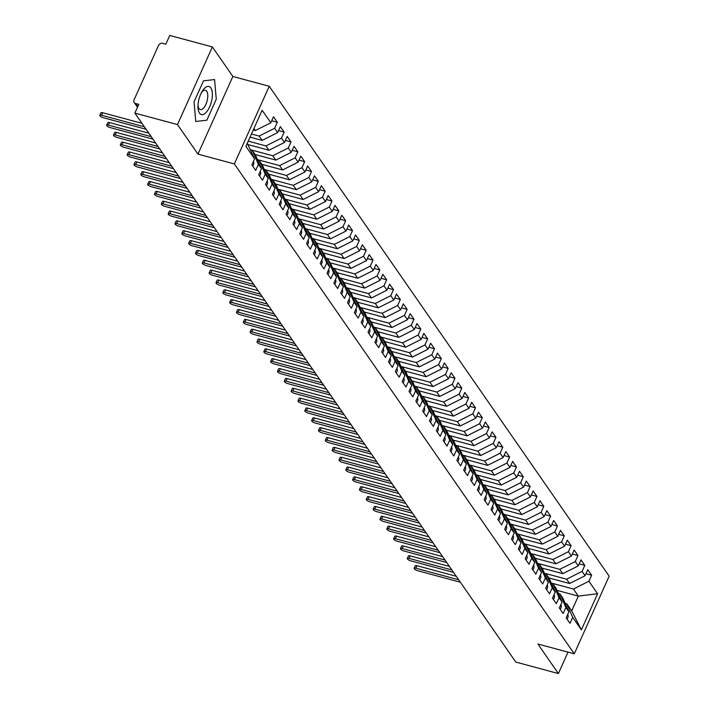 <?xml version="1.0" encoding="UTF-8"?>
<svg xmlns="http://www.w3.org/2000/svg" width="709" height="709" viewBox="0 0 709 709"><rect width="100%" height="100%" fill="white"/><g stroke="black" fill="none" stroke-linecap="round" stroke-linejoin="round"><path stroke-width="1.06" d="M212.363 46.936L177.472 124.58L197.971 154.119L232.862 76.475L212.363 46.936L169.761 35.45L165.835 44.188L162.724 43.346A3.359 2.836 -34.8 0 0 158.497 45.473L134.072 99.818A3.359 2.836 -34.8 0 0 134.231 102.521A3.359 2.836 -34.8 0 0 135.676 103.514L138.796 104.356L134.87 113.094L515.78 662.064L558.382 673.55L568.006 652.129M232.862 76.475L269.243 86.285L609.155 576.178L574.263 653.822L234.351 163.93L269.243 86.285M581.38 629.849L572.695 617.344L566.801 603.784L571.72 610.874L581.38 629.849L597.598 593.743L588.922 581.238L591.625 575.221L587.805 569.708L585.102 575.726L582.089 571.392L584.792 565.374L580.972 559.862L578.269 565.879L575.256 561.546L577.968 555.528L574.139 550.016L571.436 556.033L568.423 551.699L571.135 545.682L567.306 540.169L564.603 546.187L561.599 541.853L564.302 535.836L560.473 530.323L557.77 536.341L554.766 532.007L557.469 525.989L553.64 520.477L550.937 526.486L547.933 522.161L550.636 516.143L546.807 510.622L544.104 516.639L541.1 512.315L543.803 506.297L539.974 500.776L537.271 506.793L534.267 502.459L536.97 496.442L533.141 490.929L530.438 496.947L527.434 492.613L530.137 486.596L526.308 481.083L523.605 487.101L520.601 482.767L523.304 476.749L519.475 471.237L516.772 477.254L513.768 472.921L516.471 466.903L512.642 461.391L509.939 467.408L506.935 463.074L509.638 457.057L505.809 451.544L503.106 457.562L500.102 453.228L502.805 447.211L498.985 441.698L496.273 447.716L493.269 443.382L495.972 437.364L492.152 431.852L489.44 437.87L486.436 433.536L489.139 427.518L485.319 422.006L482.607 428.023L479.603 423.69L482.306 417.672L478.486 412.159L475.783 418.177L472.77 413.843L475.473 407.826L471.653 402.304L468.95 408.322L465.937 403.997L468.649 397.979L464.82 392.458L462.117 398.476L459.104 394.142L461.816 388.133L457.987 382.612L455.284 388.629L452.28 384.296L454.983 378.278L451.154 372.766L448.451 378.783L445.447 374.449L448.15 368.432L444.321 362.919L441.618 368.937L438.614 364.603L441.317 358.586L437.488 353.073L434.785 359.091L431.781 354.757L434.484 348.739L430.655 343.227L427.952 349.245L424.948 344.911L427.651 338.893L423.822 333.381L421.119 339.398L418.115 335.065L420.818 329.047L416.989 323.534L414.286 329.552L411.282 325.218L413.985 319.201L410.156 313.688L407.453 319.706L404.449 315.372L407.152 309.354L403.324 303.842L400.62 309.86L397.616 305.526L400.319 299.508L396.491 293.996L393.787 300.013L390.783 295.68L393.486 289.662L389.658 284.141L386.954 290.158L383.95 285.833L386.653 279.816L382.833 274.294L380.121 280.312L377.117 275.978L379.82 269.969L376 264.448L373.288 270.466L370.284 266.132L372.987 260.114L369.167 254.602L366.464 260.62L363.451 256.286L366.154 250.268L362.334 244.756L359.631 250.773L356.618 246.44L359.33 240.422L355.501 234.909L352.798 240.927L349.785 236.593L352.497 230.576L348.668 225.063L345.965 231.081L342.961 226.747L345.664 220.729L341.835 215.217L339.132 221.235L336.128 216.901L338.831 210.883L335.002 205.371L332.299 211.388L329.295 207.055L331.998 201.037L328.17 195.524L325.466 201.542L322.462 197.208L325.165 191.191L321.337 185.678L318.633 191.696L315.629 187.362L318.332 181.344L314.504 175.832L311.8 181.841L308.796 177.516L311.499 171.498L307.671 165.977L304.967 171.995L301.963 167.67L304.666 161.652L300.838 156.131L298.134 162.148L295.13 157.815L297.833 151.797L294.005 146.284L291.302 152.302L288.297 147.968L291 141.951L287.172 136.438L284.469 142.456L281.464 138.122L284.167 132.104L280.339 126.592L277.636 132.61L274.631 128.276L277.334 122.258L273.514 116.746L270.803 122.763L255.311 130.553L253.911 128.542M270.803 122.763L262.126 110.258L245.908 146.364L254.584 158.869L251.872 164.887L255.701 170.399L258.404 164.382L261.417 168.715L258.705 174.733L262.534 180.246L265.237 174.228L268.241 178.562L265.538 184.579L269.367 190.092L272.07 184.074L275.074 188.408L272.371 194.426L276.2 199.938L278.903 193.92L281.907 198.254L279.204 204.272L283.033 209.784L285.736 203.767L288.74 208.1L286.037 214.118L289.866 219.63L292.569 213.613L295.573 217.947L292.87 223.964L296.699 229.477L299.402 223.459L302.406 227.793L299.703 233.81L303.532 239.323L306.235 233.314L309.239 237.639L306.536 243.657L310.365 249.178L313.068 243.16L316.072 247.485L313.369 253.503L317.198 259.024L319.901 253.007L322.905 257.34L320.202 263.358L324.031 268.871L326.734 262.853L329.738 267.187L327.035 273.204L330.864 278.717L333.567 272.699L336.571 277.033L333.868 283.051L337.688 288.563L340.4 282.545L343.404 286.879L340.701 292.897L344.521 298.409L347.233 292.392L350.237 296.725L347.534 302.743L351.354 308.255L354.057 302.238L357.07 306.572L354.367 312.589L358.187 318.102L360.89 312.084L363.903 316.418L361.191 322.435L365.02 327.948L367.723 321.93L370.736 326.264L368.024 332.282L371.853 337.794L374.556 331.777L377.56 336.11L374.857 342.128L378.686 347.64L381.389 341.623L384.393 345.957L381.69 351.974L385.519 357.496L388.222 351.478L391.226 355.803L388.523 361.82L392.352 367.342L395.055 361.324L398.059 365.658L395.356 371.667L399.185 377.188L401.888 371.17L404.892 375.504L402.189 381.522L406.018 387.034L408.721 381.017L411.725 385.35L409.022 391.368L412.851 396.88L415.554 390.863L418.558 395.197L415.855 401.214L419.684 406.727L422.387 400.709L425.391 405.043L422.688 411.06L426.517 416.573L429.22 410.555L432.224 414.889L429.521 420.907L433.35 426.419L436.053 420.402L439.057 424.735L436.354 430.753L440.183 436.265L442.886 430.248L445.89 434.582L443.187 440.599L447.007 446.112L449.719 440.094L452.723 444.428L450.02 450.445L453.84 455.958L456.552 449.94L459.556 454.274L456.853 460.292L460.673 465.804L463.376 459.795L466.389 464.12L463.686 470.138L467.506 475.659L470.209 469.642L473.222 473.966L470.51 479.984L474.339 485.505L477.042 479.488L480.055 483.822L477.343 489.839L481.172 495.352L483.875 489.334L486.879 493.668L484.176 499.685L488.005 505.198L490.708 499.18L493.712 503.514L491.009 509.532L494.838 515.044L497.541 509.027L500.545 513.36L497.842 519.378L501.671 524.89L504.374 518.873L507.378 523.207L504.675 529.224L508.504 534.737L511.207 528.719L514.211 533.053L511.508 539.07L515.337 544.583L518.04 538.565L521.044 542.899L518.341 548.917L522.17 554.429L524.873 548.411L527.877 552.745L525.174 558.763L529.003 564.275L531.706 558.258L534.71 562.591L532.007 568.609L535.836 574.122L538.539 568.104L541.543 572.438L538.84 578.455L542.669 583.968L545.372 577.959L548.376 582.284L545.673 588.302L549.502 593.823L552.205 587.805L555.209 592.13L552.506 598.148L556.326 603.669L559.038 597.652L562.042 601.985L559.339 608.003L563.159 613.515L565.871 607.498L568.875 611.832L566.172 617.849L569.992 623.362L572.695 617.344M251.456 134.001L259.131 136.066L262.144 140.4L250.047 137.138M274.631 128.276L259.131 136.066M277.636 132.61L262.144 140.4M247.281 143.289L254.584 158.869M248.247 141.135L265.964 145.912L268.977 150.246L248.23 144.654M281.464 138.122L265.964 145.912M284.469 142.456L268.977 150.246M258.404 164.382L252.501 150.822L250.889 150.388M252.501 150.822L255.515 155.156L261.417 168.715M250.632 149.785L272.797 155.758L275.81 160.092L255.063 154.5M288.297 147.968L272.797 155.758M291.302 152.302L275.81 160.092M265.237 174.228L259.334 160.668L257.721 160.234M259.334 160.668L262.348 165.002L268.241 178.562M257.456 159.631L279.63 165.614L282.634 169.938L261.887 164.346M295.13 157.815L279.63 165.614M298.134 162.148L282.634 169.938M272.07 184.074L266.167 170.514L264.554 170.08M266.167 170.514L269.172 174.848L275.074 188.408M264.289 169.478L286.463 175.46L289.467 179.785L268.72 174.192M301.963 167.67L286.463 175.46M304.967 171.995L289.467 179.785M278.903 193.92L273 180.361L271.387 179.926M273 180.361L276.005 184.695L281.907 198.254M271.122 179.324L293.296 185.306L296.3 189.64L275.553 184.039M308.796 177.516L293.296 185.306M311.8 181.841L296.3 189.64M285.736 203.767L279.833 190.207L278.22 189.773M279.833 190.207L282.838 194.541L288.74 208.1M277.955 189.17L300.129 195.152L303.133 199.486L282.386 193.885M315.629 187.362L300.129 195.152M318.633 191.696L303.133 199.486M292.569 213.613L286.666 200.053L285.053 199.619M286.666 200.053L289.671 204.387L295.573 217.947M284.788 199.016L306.962 204.998L309.966 209.332L289.219 203.74M322.462 197.208L306.962 204.998M325.466 201.542L309.966 209.332M299.402 223.459L293.499 209.899L291.886 209.465M293.499 209.899L296.504 214.233L302.406 227.793M291.621 208.863L313.795 214.845L316.799 219.178L296.052 213.586M329.295 207.055L313.795 214.845M332.299 211.388L316.799 219.178M306.235 233.314L300.332 219.746L298.719 219.311M300.332 219.746L303.337 224.079L309.239 237.639M298.454 218.709L320.628 224.691L323.632 229.025L302.885 223.432M336.128 216.901L320.628 224.691M339.132 221.235L323.632 229.025M313.068 243.16L307.165 229.592L305.552 229.158M307.165 229.592L310.17 233.926L316.072 247.485M305.287 228.564L327.461 234.537L330.465 238.871L309.718 233.279M342.961 226.747L327.461 234.537M345.965 231.081L330.465 238.871M319.901 253.007L313.998 239.447L312.377 239.004M313.998 239.447L317.003 243.772L322.905 257.34M312.12 238.41L334.293 244.383L337.298 248.717L316.551 243.125M349.785 236.593L334.293 244.383M352.798 240.927L337.298 248.717M326.734 262.853L320.831 249.293L319.21 248.85M320.831 249.293L323.836 253.627L329.738 267.187M318.953 248.256L341.126 254.23L344.131 258.563L323.384 252.971M356.618 246.44L341.126 254.23M359.631 250.773L344.131 258.563M333.567 272.699L327.664 259.139L326.043 258.705M327.664 259.139L330.669 263.473L336.571 277.033M325.786 258.103L347.959 264.076L350.964 268.41L330.217 262.817M363.451 256.286L347.959 264.076M366.464 260.62L350.964 268.41M340.4 282.545L334.497 268.986L332.875 268.551M334.497 268.986L337.502 273.319L343.404 286.879M332.618 267.949L354.792 273.922L357.797 278.256L337.05 272.664M370.284 266.132L354.792 273.922M373.288 270.466L357.797 278.256M347.233 292.392L341.33 278.832L339.708 278.398M341.33 278.832L344.335 283.166L350.237 296.725M339.451 277.795L361.625 283.777L364.63 288.102L343.883 282.51M377.117 275.978L361.625 283.777M380.121 280.312L364.63 288.102M354.057 302.238L348.163 288.678L346.541 288.244M348.163 288.678L351.168 293.012L357.07 306.572M346.284 287.641L368.45 293.623L371.463 297.957L350.716 292.356M383.95 285.833L368.45 293.623M386.954 290.158L371.463 297.957M360.89 312.084L354.987 298.524L353.374 298.09M354.987 298.524L358.001 302.858L363.903 316.418M353.117 297.488L375.283 303.47L378.296 307.803L357.549 302.202M390.783 295.68L375.283 303.47M393.787 300.013L378.296 307.803M367.723 321.93L361.82 308.371L360.207 307.936M361.82 308.371L364.834 312.704L370.736 326.264M359.95 307.334L382.116 313.316L385.129 317.65L364.382 312.049M397.616 305.526L382.116 313.316M400.62 309.86L385.129 317.65M374.556 331.777L368.653 318.217L367.04 317.783M368.653 318.217L371.667 322.551L377.56 336.11M366.775 317.18L388.949 323.162L391.953 327.496L371.206 321.904M404.449 315.372L388.949 323.162M407.453 319.706L391.953 327.496M381.389 341.623L375.486 328.063L373.873 327.629M375.486 328.063L378.491 332.397L384.393 345.957M373.608 327.026L395.782 333.008L398.786 337.342L378.039 331.75M411.282 325.218L395.782 333.008M414.286 329.552L398.786 337.342M388.222 351.478L382.319 337.909L380.706 337.475M382.319 337.909L385.324 342.243L391.226 355.803M380.441 336.872L402.615 342.855L405.619 347.188L384.872 341.596M418.115 335.065L402.615 342.855M421.119 339.398L405.619 347.188M395.055 361.324L389.152 347.764L387.539 347.321M389.152 347.764L392.157 352.089L398.059 365.658M387.274 346.728L409.447 352.701L412.452 357.035L391.705 351.442M424.948 344.911L409.447 352.701M427.952 349.245L412.452 357.035M401.888 371.17L395.985 357.611L394.372 357.168M395.985 357.611L398.99 361.936L404.892 375.504M394.107 356.574L416.28 362.547L419.285 366.881L398.538 361.289M431.781 354.757L416.28 362.547M434.785 359.091L419.285 366.881M408.721 381.017L402.818 367.457L401.205 367.023M402.818 367.457L405.823 371.791L411.725 385.35M400.939 366.42L423.113 372.393L426.118 376.727L405.371 371.135M438.614 364.603L423.113 372.393M441.618 368.937L426.118 376.727M415.554 390.863L409.651 377.303L408.038 376.869M409.651 377.303L412.656 381.637L418.558 395.197M407.772 376.266L429.946 382.24L432.951 386.573L412.204 380.981M445.447 374.449L429.946 382.24M448.451 378.783L432.951 386.573M422.387 400.709L416.484 387.149L414.871 386.715M416.484 387.149L419.489 391.483L425.391 405.043M414.605 386.113L436.779 392.086L439.784 396.42L419.037 390.827M452.28 384.296L436.779 392.086M455.284 388.629L439.784 396.42M429.22 410.555L423.317 396.996L421.695 396.561M423.317 396.996L426.322 401.329L432.224 414.889M421.438 395.959L443.612 401.941L446.617 406.266L425.87 400.674M459.104 394.142L443.612 401.941M462.117 398.476L446.617 406.266M436.053 420.402L430.15 406.842L428.528 406.408M430.15 406.842L433.155 411.176L439.057 424.735M428.271 405.805L450.445 411.787L453.45 416.121L432.703 410.52M465.937 403.997L450.445 411.787M468.95 408.322L453.45 416.121M442.886 430.248L436.983 416.688L435.361 416.254M436.983 416.688L439.988 421.022L445.89 434.582M435.104 415.651L457.278 421.633L460.283 425.967L439.536 420.366M472.77 413.843L457.278 421.633M475.783 418.177L460.283 425.967M449.719 440.094L443.816 426.534L442.194 426.1M443.816 426.534L446.821 430.868L452.723 444.428M441.937 425.497L464.111 431.48L467.116 435.813L446.369 430.212M479.603 423.69L464.111 431.48M482.607 428.023L467.116 435.813M456.552 449.94L450.649 436.381L449.027 435.946M450.649 436.381L453.654 440.714L459.556 454.274M448.77 435.344L470.944 441.326L473.949 445.66L453.202 440.067M486.436 433.536L470.944 441.326M489.44 437.87L473.949 445.66M463.376 459.795L457.482 446.227L455.86 445.793M457.482 446.227L460.487 450.561L466.389 464.12M455.603 445.19L477.769 451.172L480.782 455.506L460.035 449.914M493.269 443.382L477.769 451.172M496.273 447.716L480.782 455.506M470.209 469.642L464.306 456.073L462.693 455.639M464.306 456.073L467.32 460.407L473.222 473.966M462.436 455.045L484.601 461.018L487.615 465.352L466.868 459.76M500.102 453.228L484.601 461.018M503.106 457.562L487.615 465.352M477.042 479.488L471.139 465.928L469.526 465.485M471.139 465.928L474.153 470.253L480.055 483.822M469.269 464.891L491.434 470.865L494.448 475.198L473.701 469.606M506.935 463.074L491.434 470.865M509.939 467.408L494.448 475.198M483.875 489.334L477.972 475.774L476.359 475.331M477.972 475.774L480.986 480.108L486.879 493.668M476.102 474.738L498.267 480.711L501.272 485.045L480.525 479.452M513.768 472.921L498.267 480.711M516.772 477.254L501.272 485.045M490.708 499.18L484.805 485.621L483.192 485.186M484.805 485.621L487.81 489.954L493.712 503.514M482.926 484.584L505.1 490.557L508.105 494.891L487.358 489.299M520.601 482.767L505.1 490.557M523.605 487.101L508.105 494.891M497.541 509.027L491.638 495.467L490.025 495.033M491.638 495.467L494.643 499.801L500.545 513.36M489.759 494.43L511.933 500.403L514.938 504.737L494.191 499.145M527.434 492.613L511.933 500.403M530.438 496.947L514.938 504.737M504.374 518.873L498.471 505.313L496.858 504.879M498.471 505.313L501.476 509.647L507.378 523.207M496.592 504.276L518.766 510.258L521.771 514.583L501.024 508.991M534.267 502.459L518.766 510.258M537.271 506.793L521.771 514.583M511.207 528.719L505.304 515.159L503.691 514.725M505.304 515.159L508.309 519.493L514.211 533.053M503.425 514.122L525.599 520.105L528.604 524.43L507.857 518.837M541.1 512.315L525.599 520.105M544.104 516.639L528.604 524.43M518.04 538.565L512.137 525.006L510.524 524.571M512.137 525.006L515.142 529.339L521.044 542.899M510.258 523.969L532.432 529.951L535.437 534.285L514.69 528.684M547.933 522.161L532.432 529.951M550.937 526.486L535.437 534.285M524.873 548.411L518.97 534.852L517.357 534.418M518.97 534.852L521.975 539.186L527.877 552.745M517.091 533.815L539.265 539.797L542.27 544.131L521.523 538.53M554.766 532.007L539.265 539.797M557.77 536.341L542.27 544.131M531.706 558.258L525.803 544.698L524.19 544.264M525.803 544.698L528.808 549.032L534.71 562.591M523.924 543.661L546.098 549.643L549.103 553.977L528.356 548.385M561.599 541.853L546.098 549.643M564.603 546.187L549.103 553.977M538.539 568.104L532.636 554.544L531.023 554.11M532.636 554.544L535.641 558.878L541.543 572.438M530.757 553.507L552.931 559.49L555.936 563.823L535.189 558.231M568.423 551.699L552.931 559.49M571.436 556.033L555.936 563.823M545.372 577.959L539.469 564.391L537.847 563.956M539.469 564.391L542.474 568.724L548.376 582.284M537.59 563.354L559.764 569.336L562.769 573.67L542.022 568.077M575.256 561.546L559.764 569.336M578.269 565.879L562.769 573.67M552.205 587.805L546.302 574.237L544.68 573.803M546.302 574.237L549.307 578.571L555.209 592.13M544.423 573.209L566.597 579.182L569.602 583.516L548.855 577.924M582.089 571.392L566.597 579.182M585.102 575.726L569.602 583.516M559.038 597.652L553.135 584.092L551.513 583.649M553.135 584.092L556.14 588.417L562.042 601.985M551.256 583.055L573.43 589.028L578.349 596.118L556.982 590.358M588.922 581.238L573.43 589.028M597.598 593.743L578.349 596.118L571.72 610.874M565.871 607.498L559.968 593.938L558.346 593.495M559.968 593.938L562.973 598.272L568.875 611.832M177.472 124.58L134.87 113.094M574.263 653.822L537.883 644.011L558.382 673.55M197.971 154.119L234.351 163.93M206.851 120.211L216.263 99.26L214.588 79.576L203.492 80.844L194.071 101.804L195.746 121.487L206.851 120.211L195.746 121.487L194.071 101.804L203.492 80.844L214.588 79.576L216.263 99.26L206.851 120.211M253.255 130.004L255.311 130.553M566.801 603.784L565.179 603.35M591.625 575.221L586.006 573.705M584.792 565.374L579.173 563.859M577.968 555.528L572.34 554.013M571.135 545.682L565.507 544.166M564.302 535.836L558.674 534.32M557.469 525.989L551.841 524.474M550.636 516.143L545.008 514.628M543.803 506.297L538.175 504.773M536.97 496.442L531.342 494.926M530.137 486.596L524.518 485.08M523.304 476.749L517.685 475.234M516.471 466.903L510.852 465.388M509.638 457.057L504.019 455.541M502.805 447.211L497.186 445.695M495.972 437.364L490.353 435.849M489.139 427.518L483.52 426.003M482.306 417.672L476.687 416.156M475.473 407.826L469.854 406.31M468.649 397.979L463.021 396.464M461.816 388.133L456.188 386.609M454.983 378.278L449.355 376.763M448.15 368.432L442.522 366.916M441.317 358.586L435.689 357.07M434.484 348.739L428.856 347.224M427.651 338.893L422.023 337.378M420.818 329.047L415.19 327.531M413.985 319.201L408.366 317.685M407.152 309.354L401.533 307.839M400.319 299.508L394.7 297.993M393.486 289.662L387.867 288.146M386.653 279.816L381.034 278.3M379.82 269.969L374.201 268.445M372.987 260.114L367.368 258.599M366.154 250.268L360.535 248.753M359.33 240.422L353.702 238.906M352.497 230.576L346.869 229.06M345.664 220.729L340.036 219.214M338.831 210.883L333.203 209.368M331.998 201.037L326.37 199.521M325.165 191.191L319.537 189.675M318.332 181.344L312.704 179.829M311.499 171.498L305.871 169.983M304.666 161.652L299.047 160.128M297.833 151.797L292.214 150.281M291 141.951L285.381 140.435M284.167 132.104L278.548 130.589M277.334 122.258L271.715 120.743M566.996 619.046A4.476 3.784 -34.8 0 0 567.776 617.84A4.476 3.784 -34.8 0 0 567.696 614.446M414.136 568.299L415.27 565.773A2.801 0.869 24.2 0 1 416.972 565.693L415.837 568.21A2.801 0.869 -155.8 0 0 414.136 568.299A2.801 0.869 -155.8 0 0 417.539 570.674L460.38 582.231M416.972 565.693L456.259 576.284M415.837 568.21L458.67 579.767M560.163 609.199A4.476 3.784 -34.8 0 0 560.943 607.994A4.476 3.784 -34.8 0 0 560.863 604.6M407.303 558.453L408.437 555.927A2.801 0.869 24.2 0 1 410.139 555.847L409.004 558.364A2.801 0.869 -155.8 0 0 407.303 558.453A2.801 0.869 -155.8 0 0 410.706 560.828L453.547 572.376M410.139 555.847L449.426 566.438M409.004 558.364L451.837 569.921M553.33 599.344A4.476 3.784 -34.8 0 0 554.11 598.148A4.476 3.784 -34.8 0 0 554.03 594.754M400.47 548.606L401.604 546.081A2.801 0.869 24.2 0 1 403.306 546.001L402.171 548.518A2.801 0.869 -155.8 0 0 400.47 548.606A2.801 0.869 -155.8 0 0 403.882 550.982L446.714 562.529M403.306 546.001L442.593 556.592M402.171 548.518L445.004 560.075M546.497 589.498A4.476 3.784 -34.8 0 0 547.277 588.302A4.476 3.784 -34.8 0 0 547.197 584.907M393.637 538.76L394.771 536.234A2.801 0.869 24.2 0 1 396.473 536.146L395.338 538.672A2.801 0.869 -155.8 0 0 393.637 538.76A2.801 0.869 -155.8 0 0 397.049 541.135L439.881 552.683M396.473 536.146L435.76 546.745M395.338 538.672L438.171 550.219M539.673 579.652A4.476 3.784 -34.8 0 0 540.444 578.447A4.476 3.784 -34.8 0 0 540.364 575.052M386.804 528.914L387.938 526.388A2.801 0.869 24.2 0 1 389.64 526.3L388.505 528.825A2.801 0.869 -155.8 0 0 386.804 528.914A2.801 0.869 -155.8 0 0 390.216 531.289L433.048 542.837M389.64 526.3L428.927 536.899M388.505 528.825L431.347 540.373M199.495 113.148A14.552 6.346 105.1 0 0 209.607 106.926A14.552 6.346 105.1 0 0 210.839 87.916A14.552 6.346 105.1 0 0 202.092 91.496A14.552 6.346 105.1 0 0 197.971 106.784A14.552 6.346 105.1 0 0 199.495 113.148M197.997 105.331A9.961 4.343 105.1 0 0 198.981 108.548A9.961 4.343 105.1 0 0 200.275 109.532A9.961 4.343 105.1 0 0 206.541 102.708A9.961 4.343 105.1 0 0 206.744 91.275A9.961 4.343 105.1 0 0 205.459 90.291A9.961 4.343 105.1 0 0 201.383 92.773M532.84 569.806A4.476 3.784 -34.8 0 0 533.611 568.6A4.476 3.784 -34.8 0 0 533.531 565.206M379.971 519.059L381.105 516.542A2.801 0.869 24.2 0 1 382.807 516.453L381.672 518.979A2.801 0.869 -155.8 0 0 379.971 519.059A2.801 0.869 -155.8 0 0 383.383 521.443L426.215 532.991M382.807 516.453L422.094 527.053M381.672 518.979L424.514 530.527M526.007 559.959A4.476 3.784 -34.8 0 0 526.778 558.754A4.476 3.784 -34.8 0 0 526.698 555.36M373.138 509.213L374.272 506.696A2.801 0.869 24.2 0 1 375.974 506.607L374.839 509.133A2.801 0.869 -155.8 0 0 373.138 509.213A2.801 0.869 -155.8 0 0 376.55 511.597L419.382 523.145M375.974 506.607L415.261 517.207M374.839 509.133L417.681 520.681M519.174 550.113A4.476 3.784 -34.8 0 0 519.945 548.908A4.476 3.784 -34.8 0 0 519.874 545.513M366.305 499.366L367.439 496.849A2.801 0.869 24.2 0 1 369.141 496.761L368.006 499.287A2.801 0.869 -155.8 0 0 366.305 499.366A2.801 0.869 -155.8 0 0 369.717 501.75L412.549 513.298M369.141 496.761L408.428 507.352M368.006 499.287L410.848 510.834M512.341 540.267A4.476 3.784 -34.8 0 0 513.121 539.062A4.476 3.784 -34.8 0 0 513.041 535.667M359.472 489.52L360.606 486.994A2.801 0.869 24.2 0 1 362.308 486.915L361.173 489.44A2.801 0.869 -155.8 0 0 359.472 489.52A2.801 0.869 -155.8 0 0 362.884 491.904L405.725 503.452M362.308 486.915L401.595 497.505M361.173 489.44L404.015 500.988M505.508 530.421A4.476 3.784 -34.8 0 0 506.288 529.215A4.476 3.784 -34.8 0 0 506.208 525.821M352.648 479.674L353.782 477.148A2.801 0.869 24.2 0 1 355.475 477.068L354.34 479.594A2.801 0.869 -155.8 0 0 352.648 479.674A2.801 0.869 -155.8 0 0 356.051 482.049L398.892 493.606M355.475 477.068L394.762 487.659M354.34 479.594L397.182 491.142M498.675 520.574A4.476 3.784 -34.8 0 0 499.455 519.369A4.476 3.784 -34.8 0 0 499.375 515.975M345.815 469.828L346.949 467.302A2.801 0.869 24.2 0 1 348.642 467.222L347.507 469.748A2.801 0.869 -155.8 0 0 345.815 469.828A2.801 0.869 -155.8 0 0 349.218 472.203L392.059 483.76M348.642 467.222L387.929 477.813M347.507 469.748L390.349 481.296M491.842 510.728A4.476 3.784 -34.8 0 0 492.622 509.523A4.476 3.784 -34.8 0 0 492.542 506.129M338.982 459.981L340.116 457.456A2.801 0.869 24.2 0 1 341.809 457.376L340.674 459.893A2.801 0.869 -155.8 0 0 338.982 459.981A2.801 0.869 -155.8 0 0 342.385 462.357L385.226 473.913M341.809 457.376L381.105 467.967M340.674 459.893L383.516 471.45M485.009 500.882A4.476 3.784 -34.8 0 0 485.789 499.677A4.476 3.784 -34.8 0 0 485.709 496.282M332.149 450.135L333.283 447.609A2.801 0.869 24.2 0 1 334.976 447.53L333.842 450.047A2.801 0.869 -155.8 0 0 332.149 450.135A2.801 0.869 -155.8 0 0 335.552 452.51L378.393 464.058M334.976 447.53L374.272 458.12M333.842 450.047L376.683 461.603M478.176 491.036A4.476 3.784 -34.8 0 0 478.956 489.83A4.476 3.784 -34.8 0 0 478.876 486.436M325.316 440.289L326.45 437.763A2.801 0.869 24.2 0 1 328.143 437.683L327.009 440.2A2.801 0.869 -155.8 0 0 325.316 440.289A2.801 0.869 -155.8 0 0 328.719 442.664L371.56 454.212M328.143 437.683L367.439 448.274M327.009 440.2L369.85 451.757M471.343 481.181A4.476 3.784 -34.8 0 0 472.123 479.984A4.476 3.784 -34.8 0 0 472.043 476.59M318.483 430.443L319.617 427.917A2.801 0.869 24.2 0 1 321.31 427.828L320.184 430.354A2.801 0.869 -155.8 0 0 318.483 430.443A2.801 0.869 -155.8 0 0 321.886 432.818L364.727 444.366M321.31 427.828L360.606 438.428M320.184 430.354L363.017 441.911M464.51 471.334A4.476 3.784 -34.8 0 0 465.29 470.129A4.476 3.784 -34.8 0 0 465.21 466.744M311.65 420.597L312.784 418.071A2.801 0.869 24.2 0 1 314.486 417.982L313.351 420.508A2.801 0.869 -155.8 0 0 311.65 420.597A2.801 0.869 -155.8 0 0 315.053 422.972L357.894 434.52M314.486 417.982L353.773 428.582M313.351 420.508L356.184 432.056M457.677 461.488A4.476 3.784 -34.8 0 0 458.457 460.283A4.476 3.784 -34.8 0 0 458.377 456.888M304.817 410.741L305.951 408.224A2.801 0.869 24.2 0 1 307.653 408.136L306.518 410.662A2.801 0.869 -155.8 0 0 304.817 410.741A2.801 0.869 -155.8 0 0 308.22 413.125L351.061 424.673M307.653 408.136L346.94 418.735M306.518 410.662L349.351 422.209M450.844 451.642A4.476 3.784 -34.8 0 0 451.624 450.437A4.476 3.784 -34.8 0 0 451.544 447.042M297.984 400.895L299.118 398.378A2.801 0.869 24.2 0 1 300.82 398.29L299.685 400.815A2.801 0.869 -155.8 0 0 297.984 400.895A2.801 0.869 -155.8 0 0 301.387 403.279L344.228 414.827M300.82 398.29L340.107 408.889M299.685 400.815L342.518 412.363M444.011 441.796A4.476 3.784 -34.8 0 0 444.791 440.59A4.476 3.784 -34.8 0 0 444.711 437.196M291.151 391.049L292.285 388.532A2.801 0.869 24.2 0 1 293.987 388.443L292.852 390.969A2.801 0.869 -155.8 0 0 291.151 391.049A2.801 0.869 -155.8 0 0 294.563 393.433L337.395 404.981M293.987 388.443L333.274 399.043M292.852 390.969L335.685 402.517M437.178 431.949A4.476 3.784 -34.8 0 0 437.958 430.744A4.476 3.784 -34.8 0 0 437.878 427.35M284.318 381.203L285.452 378.686A2.801 0.869 24.2 0 1 287.154 378.597L286.019 381.123A2.801 0.869 -155.8 0 0 284.318 381.203A2.801 0.869 -155.8 0 0 287.73 383.587L330.562 395.135M287.154 378.597L326.441 389.188M286.019 381.123L328.852 392.671M430.354 422.103A4.476 3.784 -34.8 0 0 431.125 420.898A4.476 3.784 -34.8 0 0 431.045 417.504M277.485 371.356L278.619 368.831A2.801 0.869 24.2 0 1 280.321 368.751L279.186 371.277A2.801 0.869 -155.8 0 0 277.485 371.356A2.801 0.869 -155.8 0 0 280.897 373.732L323.729 385.288M280.321 368.751L319.608 379.342M279.186 371.277L322.028 382.825M423.521 412.257A4.476 3.784 -34.8 0 0 424.292 411.052A4.476 3.784 -34.8 0 0 424.212 407.657M270.652 361.51L271.786 358.984A2.801 0.869 24.2 0 1 273.488 358.905L272.353 361.43A2.801 0.869 -155.8 0 0 270.652 361.51A2.801 0.869 -155.8 0 0 274.064 363.885L316.896 375.442M273.488 358.905L312.775 369.495M272.353 361.43L315.195 372.978M416.688 402.411A4.476 3.784 -34.8 0 0 417.459 401.205A4.476 3.784 -34.8 0 0 417.379 397.811M263.819 351.664L264.953 349.138A2.801 0.869 24.2 0 1 266.655 349.058L265.521 351.584A2.801 0.869 -155.8 0 0 263.819 351.664A2.801 0.869 -155.8 0 0 267.231 354.039L310.063 365.596M266.655 349.058L305.942 359.649M265.521 351.584L308.362 363.132M409.855 392.564A4.476 3.784 -34.8 0 0 410.626 391.359A4.476 3.784 -34.8 0 0 410.555 387.965M256.986 341.818L258.12 339.292A2.801 0.869 24.2 0 1 259.822 339.212L258.688 341.729A2.801 0.869 -155.8 0 0 256.986 341.818A2.801 0.869 -155.8 0 0 260.398 344.193L303.23 355.75M259.822 339.212L299.109 349.803M258.688 341.729L301.529 353.286M403.022 382.718A4.476 3.784 -34.8 0 0 403.802 381.513A4.476 3.784 -34.8 0 0 403.722 378.119M250.153 331.972L251.287 329.446A2.801 0.869 24.2 0 1 252.989 329.366L251.855 331.883A2.801 0.869 -155.8 0 0 250.153 331.972A2.801 0.869 -155.8 0 0 253.565 334.347L296.406 345.895M252.989 329.366L292.276 339.957M251.855 331.883L294.696 343.44M396.189 372.863A4.476 3.784 -34.8 0 0 396.969 371.667A4.476 3.784 -34.8 0 0 396.889 368.272M243.329 322.125L244.463 319.599A2.801 0.869 24.2 0 1 246.156 319.52L245.022 322.037A2.801 0.869 -155.8 0 0 243.329 322.125A2.801 0.869 -155.8 0 0 246.732 324.5L289.573 336.048M246.156 319.52L285.443 330.11M245.022 322.037L287.863 333.593M389.356 363.017A4.476 3.784 -34.8 0 0 390.136 361.82A4.476 3.784 -34.8 0 0 390.056 358.426M236.496 312.279L237.63 309.753A2.801 0.869 24.2 0 1 239.323 309.665L238.189 312.19A2.801 0.869 -155.8 0 0 236.496 312.279A2.801 0.869 -155.8 0 0 239.899 314.654L282.74 326.202M239.323 309.665L278.61 320.264M238.189 312.19L281.03 323.747M382.523 353.171A4.476 3.784 -34.8 0 0 383.303 351.965A4.476 3.784 -34.8 0 0 383.223 348.58M229.663 302.433L230.797 299.907A2.801 0.869 24.2 0 1 232.49 299.818L231.356 302.344A2.801 0.869 -155.8 0 0 229.663 302.433A2.801 0.869 -155.8 0 0 233.066 304.808L275.907 316.356M232.49 299.818L271.786 310.418M231.356 302.344L274.197 313.892M375.69 343.324A4.476 3.784 -34.8 0 0 376.47 342.119A4.476 3.784 -34.8 0 0 376.39 338.725M222.83 292.578L223.964 290.061A2.801 0.869 24.2 0 1 225.657 289.972L224.523 292.498A2.801 0.869 -155.8 0 0 222.83 292.578A2.801 0.869 -155.8 0 0 226.233 294.962L269.074 306.51M225.657 289.972L264.953 300.572M224.523 292.498L267.364 304.046M368.857 333.478A4.476 3.784 -34.8 0 0 369.637 332.273A4.476 3.784 -34.8 0 0 369.557 328.879M215.997 282.731L217.131 280.215A2.801 0.869 24.2 0 1 218.824 280.126L217.69 282.652A2.801 0.869 -155.8 0 0 215.997 282.731A2.801 0.869 -155.8 0 0 219.4 285.115L262.241 296.663M218.824 280.126L258.12 290.725M217.69 282.652L260.531 294.2M362.024 323.632A4.476 3.784 -34.8 0 0 362.804 322.427A4.476 3.784 -34.8 0 0 362.724 319.032M209.164 272.885L210.298 270.368A2.801 0.869 24.2 0 1 211.991 270.28L210.865 272.805A2.801 0.869 -155.8 0 0 209.164 272.885A2.801 0.869 -155.8 0 0 212.567 275.269L255.408 286.817M211.991 270.28L251.287 280.87M210.865 272.805L253.698 284.353M355.191 313.786A4.476 3.784 -34.8 0 0 355.971 312.58A4.476 3.784 -34.8 0 0 355.891 309.186M202.331 263.039L203.465 260.513A2.801 0.869 24.2 0 1 205.167 260.433L204.032 262.959A2.801 0.869 -155.8 0 0 202.331 263.039A2.801 0.869 -155.8 0 0 205.734 265.423L248.575 276.971M205.167 260.433L244.454 271.024M204.032 262.959L246.865 274.507M348.358 303.939A4.476 3.784 -34.8 0 0 349.138 302.734A4.476 3.784 -34.8 0 0 349.058 299.34M195.498 253.193L196.632 250.667A2.801 0.869 24.2 0 1 198.334 250.587L197.199 253.113A2.801 0.869 -155.8 0 0 195.498 253.193A2.801 0.869 -155.8 0 0 198.901 255.568L241.742 267.125M198.334 250.587L237.621 261.178M197.199 253.113L240.032 264.661M341.525 294.093A4.476 3.784 -34.8 0 0 342.305 292.888A4.476 3.784 -34.8 0 0 342.225 289.494M188.665 243.347L189.799 240.821A2.801 0.869 24.2 0 1 191.501 240.741L190.367 243.267A2.801 0.869 -155.8 0 0 188.665 243.347A2.801 0.869 -155.8 0 0 192.068 245.722L234.909 257.278M191.501 240.741L230.788 251.332M190.367 243.267L233.199 254.815M334.692 284.247A4.476 3.784 -34.8 0 0 335.472 283.042A4.476 3.784 -34.8 0 0 335.392 279.647M181.832 233.5L182.966 230.974A2.801 0.869 24.2 0 1 184.668 230.895L183.534 233.421A2.801 0.869 -155.8 0 0 181.832 233.5A2.801 0.869 -155.8 0 0 185.244 235.875L228.076 247.432M184.668 230.895L223.955 241.485M183.534 233.421L226.366 244.968M327.859 274.401A4.476 3.784 -34.8 0 0 328.639 273.195A4.476 3.784 -34.8 0 0 328.559 269.801M174.999 223.654L176.133 221.128A2.801 0.869 24.2 0 1 177.835 221.048L176.701 223.565A2.801 0.869 -155.8 0 0 174.999 223.654A2.801 0.869 -155.8 0 0 178.411 226.029L221.243 237.586M177.835 221.048L217.122 231.639M176.701 223.565L219.533 235.122M321.035 264.554A4.476 3.784 -34.8 0 0 321.806 263.349A4.476 3.784 -34.8 0 0 321.726 259.955M168.166 213.808L169.3 211.282A2.801 0.869 24.2 0 1 171.002 211.202L169.868 213.719A2.801 0.869 -155.8 0 0 168.166 213.808A2.801 0.869 -155.8 0 0 171.578 216.183L214.41 227.731M171.002 211.202L210.289 221.793M169.868 213.719L212.709 225.276M314.202 254.699A4.476 3.784 -34.8 0 0 314.973 253.503A4.476 3.784 -34.8 0 0 314.893 250.109M161.333 203.962L162.467 201.436A2.801 0.869 24.2 0 1 164.169 201.356L163.035 203.873A2.801 0.869 -155.8 0 0 161.333 203.962A2.801 0.869 -155.8 0 0 164.745 206.337L207.577 217.885M164.169 201.356L203.456 211.947M163.035 203.873L205.876 215.43M307.369 244.853A4.476 3.784 -34.8 0 0 308.14 243.657A4.476 3.784 -34.8 0 0 308.06 240.262M154.5 194.115L155.634 191.59A2.801 0.869 24.2 0 1 157.336 191.501L156.202 194.027A2.801 0.869 -155.8 0 0 154.5 194.115A2.801 0.869 -155.8 0 0 157.912 196.49L200.744 208.038M157.336 191.501L196.623 202.1M156.202 194.027L199.043 205.575M300.536 235.007A4.476 3.784 -34.8 0 0 301.307 233.802A4.476 3.784 -34.8 0 0 301.236 230.416M147.667 184.269L148.801 181.743A2.801 0.869 24.2 0 1 150.503 181.655L149.369 184.18A2.801 0.869 -155.8 0 0 147.667 184.269A2.801 0.869 -155.8 0 0 151.079 186.644L193.912 198.192M150.503 181.655L189.79 192.254M149.369 184.18L192.21 195.728M293.703 225.161A4.476 3.784 -34.8 0 0 294.483 223.955A4.476 3.784 -34.8 0 0 294.403 220.561M140.834 174.414L141.968 171.897A2.801 0.869 24.2 0 1 143.67 171.808L142.536 174.334A2.801 0.869 -155.8 0 0 140.834 174.414A2.801 0.869 -155.8 0 0 144.246 176.798L187.087 188.346M143.67 171.808L182.957 182.408M142.536 174.334L185.377 185.882M286.87 215.314A4.476 3.784 -34.8 0 0 287.65 214.109A4.476 3.784 -34.8 0 0 287.57 210.715M134.01 164.568L135.144 162.051A2.801 0.869 24.2 0 1 136.837 161.962L135.703 164.488A2.801 0.869 -155.8 0 0 134.01 164.568A2.801 0.869 -155.8 0 0 137.413 166.952L180.254 178.5M136.837 161.962L176.124 172.562M135.703 164.488L178.544 176.036M280.037 205.468A4.476 3.784 -34.8 0 0 280.817 204.263A4.476 3.784 -34.8 0 0 280.737 200.869M127.177 154.722L128.311 152.205A2.801 0.869 24.2 0 1 130.004 152.116L128.87 154.642A2.801 0.869 -155.8 0 0 127.177 154.722A2.801 0.869 -155.8 0 0 130.58 157.106L173.421 168.653M130.004 152.116L169.291 162.707M128.87 154.642L171.711 166.19M273.204 195.622A4.476 3.784 -34.8 0 0 273.984 194.417A4.476 3.784 -34.8 0 0 273.904 191.022M120.344 144.875L121.478 142.349A2.801 0.869 24.2 0 1 123.171 142.27L122.037 144.796A2.801 0.869 -155.8 0 0 120.344 144.875A2.801 0.869 -155.8 0 0 123.747 147.259L166.588 158.807M123.171 142.27L162.467 152.86M122.037 144.796L164.878 156.343M266.371 185.776A4.476 3.784 -34.8 0 0 267.151 184.57A4.476 3.784 -34.8 0 0 267.071 181.176M113.511 135.029L114.645 132.503A2.801 0.869 24.2 0 1 116.338 132.423L115.204 134.949A2.801 0.869 -155.8 0 0 113.511 135.029A2.801 0.869 -155.8 0 0 116.914 137.404L159.755 148.961M116.338 132.423L155.634 143.014M115.204 134.949L158.045 146.497M259.538 175.929A4.476 3.784 -34.8 0 0 260.318 174.724A4.476 3.784 -34.8 0 0 260.238 171.33M106.678 125.183L107.812 122.657A2.801 0.869 24.2 0 1 109.505 122.577L108.371 125.103A2.801 0.869 -155.8 0 0 106.678 125.183A2.801 0.869 -155.8 0 0 110.081 127.558L152.922 139.115M109.505 122.577L148.801 133.168M108.371 125.103L151.212 136.651M252.705 166.083A4.476 3.784 -34.8 0 0 253.485 164.878A4.476 3.784 -34.8 0 0 253.405 161.484M99.845 115.337L100.979 112.811A2.801 0.869 24.2 0 1 102.672 112.731L101.547 115.248A2.801 0.869 -155.8 0 0 99.845 115.337A2.801 0.869 -155.8 0 0 103.248 117.712L146.089 129.268M102.672 112.731L141.968 123.322M101.547 115.248L144.379 126.805M135.676 103.514L137.794 106.572M137.502 107.236L134.231 102.521"/></g></svg>
